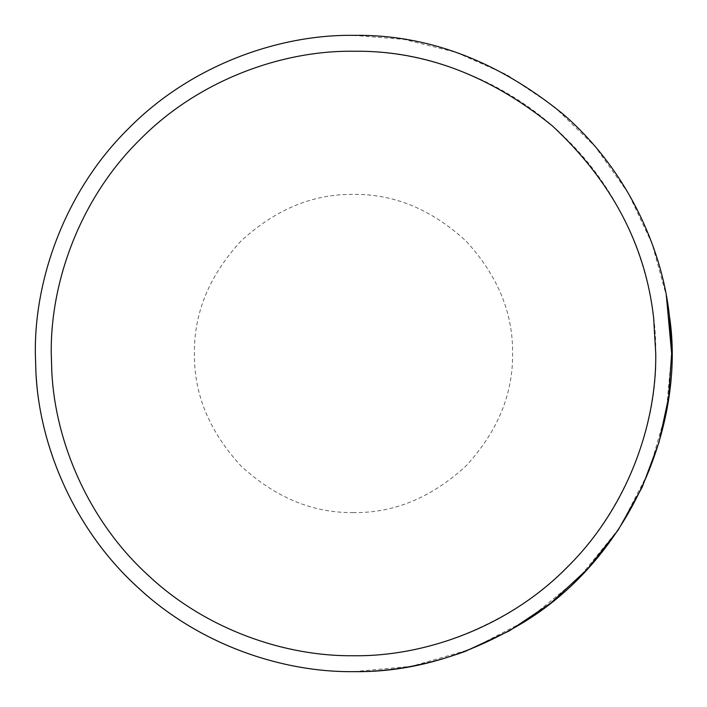 <?xml version="1.0" encoding="UTF-8"?>
<svg xmlns="http://www.w3.org/2000/svg" width="707" height="707" viewBox="0 0 707 707"><rect width="100%" height="100%" fill="white"/><g stroke="black" fill="none" stroke-linecap="round" stroke-linejoin="round"><path stroke-width="0.53" stroke-dasharray="3.54 2.65" d="M353.5 35.35L404.015 39.389L455.865 52.265L506.733 74.686L554.032 106.501L595.232 146.658L628.329 193.232L652.119 243.747L666.339 295.614M653.63 317.823L655.743 353.5C656.715 424.377 627.339 508.139 567.217 567.217C508.139 627.339 424.377 656.715 353.5 655.743C285.637 656.547 206.002 630.008 147.471 574.632C88.083 520.246 55.208 441.486 51.823 371.953L51.258 353.5C50.285 282.623 79.661 198.861 139.783 139.783C198.861 79.661 282.623 50.285 353.5 51.258C423.422 50.224 489.677 75.075 552.273 125.811C611.643 180.992 645.429 244.993 653.63 317.823L655.743 353.5C656.715 424.377 627.339 508.139 567.217 567.217C508.139 627.339 424.377 656.715 353.5 655.743C285.637 656.547 206.002 630.008 147.471 574.632C88.083 520.246 55.208 441.486 51.823 371.953L51.258 353.5C50.285 282.623 79.661 198.861 139.783 139.783C198.861 79.661 282.623 50.285 353.5 51.258C423.422 50.224 489.677 75.075 552.273 125.811C611.643 180.992 645.429 244.993 653.63 317.823M353.5 51.258C424.377 50.285 508.139 79.661 567.217 139.783C627.339 198.861 656.715 282.623 655.743 353.5C658.376 443.165 606.641 552.962 516.057 608.303C462.36 640.719 408.178 656.538 353.5 655.743C286.485 656.503 208.008 630.724 149.681 576.673C90.549 523.578 56.79 446.276 52.185 377.211L51.258 353.5C50.285 282.623 79.661 198.861 139.783 139.783C198.861 79.661 282.623 50.285 353.5 51.258M36.331 378.466L35.942 372.925M671.411 341.145L671.65 353.5L666.339 411.394L649.309 470.606L619.792 527.599L578.467 578.467L527.599 619.792L470.606 649.309L411.394 666.339L353.5 671.65M353.5 512.575C312.901 513.123 275.403 497.587 241.016 465.984C209.413 431.597 193.877 394.099 194.425 353.5C193.877 312.901 209.413 275.403 241.016 241.016C275.403 209.413 312.901 193.877 353.5 194.425C394.099 193.877 431.597 209.413 465.984 241.016C497.587 275.403 513.123 312.901 512.575 353.5C513.123 394.099 497.587 431.597 465.984 465.984C431.597 497.587 394.099 513.123 353.5 512.575"/><path stroke-width="1.06" d="M666.339 295.614L671.65 353.5L668.619 397.325L658.986 442.361L642.212 487.158L618.192 530.02L587.331 569.232L550.603 603.239L509.394 630.838L465.365 651.333C427.187 665.199 389.902 671.968 353.5 671.65C282.066 672.49 198.243 644.554 136.628 586.271C74.111 529.022 39.512 446.117 35.942 372.925L35.35 353.5C34.325 278.894 65.256 190.722 128.533 128.533C190.722 65.256 278.894 34.325 353.5 35.35C427.099 34.254 496.844 60.413 562.737 113.827C624.281 166.675 661.743 244.516 669.423 315.949L671.65 353.5L668.619 397.325L658.986 442.361L642.212 487.158L618.192 530.02L587.331 569.232L550.603 603.239L509.394 630.838L465.365 651.333C427.187 665.199 389.902 671.968 353.5 671.65C282.066 672.49 198.243 644.554 136.628 586.271C74.111 529.022 39.512 446.117 35.942 372.925L35.35 353.5C34.325 278.894 65.256 190.722 128.533 128.533C190.722 65.256 278.894 34.325 353.5 35.35C427.099 34.254 496.844 60.413 562.737 113.827C624.281 166.675 661.743 244.516 669.423 315.949C685.419 419.719 633.516 554.615 524.621 621.709C468.096 655.84 411.059 672.481 353.5 671.65C282.959 672.445 200.355 645.314 138.952 588.418C76.701 532.53 41.174 451.163 36.331 378.466M653.63 317.823L655.743 353.5C656.715 424.377 627.339 508.139 567.217 567.217C508.139 627.339 424.377 656.715 353.5 655.743C285.637 656.547 206.002 630.008 147.471 574.632C88.083 520.246 55.208 441.486 51.823 371.953L51.258 353.5C50.285 282.623 79.661 198.861 139.783 139.783C198.861 79.661 282.623 50.285 353.5 51.258C423.422 50.224 489.677 75.075 552.273 125.811C611.643 180.992 645.429 244.993 653.63 317.823M353.5 671.65C282.066 672.49 198.243 644.554 136.628 586.271C74.111 529.022 39.512 446.117 35.942 372.925L35.35 353.5C34.325 278.894 65.256 190.722 128.533 128.533C190.722 65.256 278.894 34.325 353.5 35.35C427.099 34.254 496.844 60.413 562.737 113.827C624.281 166.675 661.743 244.516 669.423 315.949L671.411 341.145M35.942 372.925L35.35 353.5C34.325 278.894 65.256 190.722 128.533 128.533C190.722 65.256 278.894 34.325 353.5 35.35"/></g></svg>
